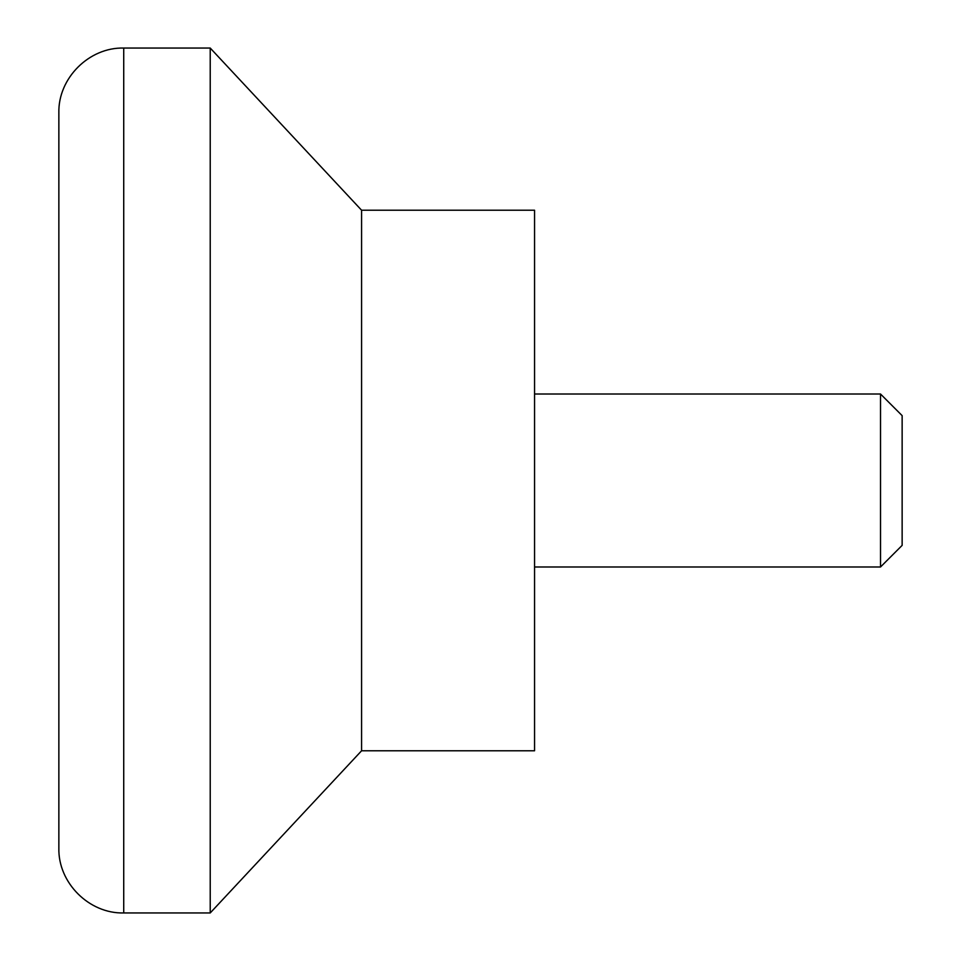 <?xml version="1.0" encoding="UTF-8"?>
<svg xmlns="http://www.w3.org/2000/svg" width="961" height="961" viewBox="0 0 961 961"><rect width="100%" height="100%" fill="white"/><g stroke="black" fill="none" stroke-linecap="round" stroke-linejoin="round"><path stroke-width="1.44" d="M58.861 480.5L58.861 848.082C57.972 882.751 89.073 913.839 123.729 912.95L123.729 48.05C89.073 47.161 57.972 78.249 58.861 112.917L58.861 480.5M880.516 394.01L902.139 415.632L902.139 545.367L880.516 566.99L880.516 394.01L534.556 394.01M361.576 750.781L361.576 210.219L534.556 210.219L534.556 750.781L361.576 750.781L210.219 912.95L123.729 912.95M361.576 210.219L210.219 48.05L210.219 912.95M880.516 566.99L534.556 566.99M210.219 48.05L123.729 48.05"/></g></svg>
